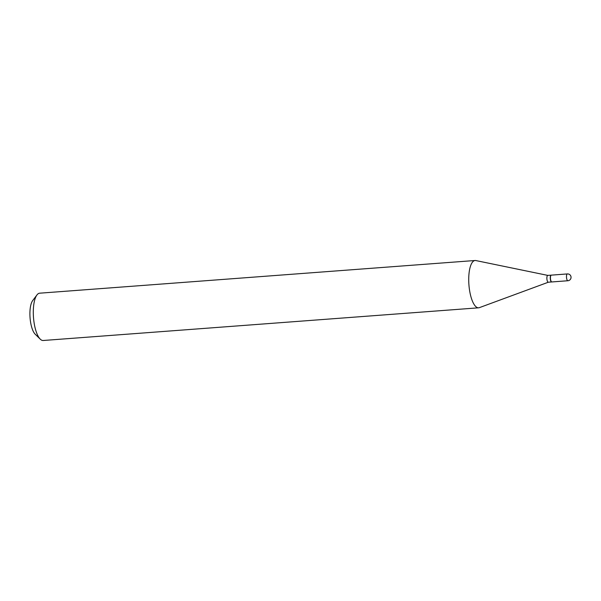 <?xml version="1.0" encoding="UTF-8"?>
<svg xmlns="http://www.w3.org/2000/svg" width="601" height="601" viewBox="0 0 601 601"><rect width="100%" height="100%" fill="white"/><g stroke="black" fill="none" stroke-linecap="round" stroke-linejoin="round"><path stroke-width="0.9" d="M551.861 281.944A3.418 1.149 -94.3 0 1 550.433 277.767A3.418 1.149 -94.3 0 1 551.342 275.138L567.389 273.928A3.418 1.149 -94.3 0 0 566.473 276.565A3.418 1.149 -94.3 0 0 567.607 280.652A3.418 1.149 -94.3 0 0 567.9 280.742L551.861 281.944M551.771 281.944A3.418 1.149 -94.3 0 1 551.68 281.959A3.418 1.149 -94.3 0 1 551.38 281.877A3.418 1.149 -94.3 0 1 550.261 278.21A3.418 1.149 -94.3 0 1 551.17 275.153A3.418 1.149 -94.3 0 1 551.26 275.153M548.397 282.192A3.418 1.149 -94.3 0 1 548.292 282.215A3.418 1.149 -94.3 0 1 547.999 282.124A3.418 1.149 -94.3 0 1 546.872 278.458A3.418 1.149 -94.3 0 1 547.781 275.401A3.418 1.149 -94.3 0 1 547.894 275.408M548.345 282.215L479.38 307.644A23.717 7.956 -94.3 0 1 478.629 307.81L43.204 340.497A23.717 7.956 -94.3 0 1 41.146 339.888A23.717 7.956 -94.3 0 1 40.259 339.159A23.717 7.956 -94.3 0 1 33.491 317.441A23.717 7.956 -94.3 0 1 36.946 294.956A23.717 7.956 -94.3 0 1 39.651 293.19L475.075 260.503A23.717 7.956 -94.3 0 1 475.842 260.556L547.834 275.401M478.629 307.81A23.717 7.956 -94.3 0 1 476.57 307.194A23.717 7.956 -94.3 0 1 468.757 281.741A23.717 7.956 -94.3 0 1 475.075 260.503M40.259 339.159L35.196 334.209A18.03 6.048 -94.3 0 1 30.05 317.704A18.03 6.048 -94.3 0 1 32.672 300.613L36.946 294.956M567.9 280.742A3.418 3.418 0 0 0 569.53 274.492A3.418 3.418 0 0 0 567.389 273.928M551.68 281.959L548.292 282.215M551.17 275.153L547.781 275.401"/></g></svg>
